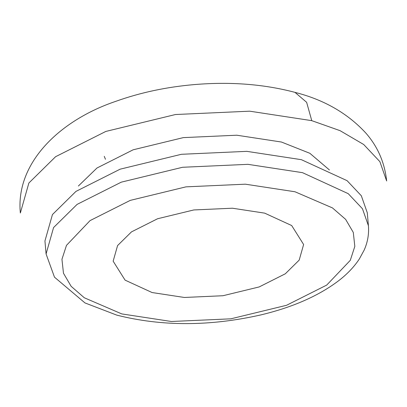 <?xml version="1.0" encoding="UTF-8"?>
<svg xmlns="http://www.w3.org/2000/svg" width="407" height="407" viewBox="0 0 407 407"><rect width="100%" height="100%" fill="white"/><g stroke="black" fill="none" stroke-linecap="round" stroke-linejoin="round"><path stroke-width="0.61" d="M368.421 225.753L367.287 212.769L361.33 195.767L347.09 180.672L301.384 159.681L246.779 151.348L181.436 154.289L120.157 169.17L75.946 191.407L52.442 214.57L44.943 240.969L46.077 253.953L54.482 277.172L84.982 302.935L116.773 315.125C161.788 326.511 209.859 326.434 260.984 314.886C292.781 307.249 318.666 295.864 338.639 280.723C347.227 274.12 354.126 266.87 359.33 258.984L364.179 250.076C367.674 242.206 369.088 234.101 368.421 225.753L362.464 208.75L348.229 193.661L302.518 172.67L247.914 164.336L182.575 167.272L121.291 182.153L77.086 204.395L53.576 227.554L46.077 253.953M294.994 191.763L332.468 207.916L345.629 219.358L353.301 232.448L354.823 246.398L350.29 260.332L326.719 285.078L286.528 305.296L230.82 318.823L171.413 321.494L121.779 313.919L84.3 297.766L71.144 286.325L63.472 273.234L61.95 259.279L66.483 245.35L90.054 220.604L130.24 200.386L185.953 186.859L245.355 184.183L294.994 191.763M152.091 292.541L184.356 297.466L222.965 295.731L259.178 286.935L285.302 273.794L299.191 260.109L303.622 244.51L291.692 225.544L264.682 213.141L232.417 208.216L193.803 209.951L157.59 218.742L131.471 231.888L117.577 245.574L113.146 261.172L125.081 280.138L152.091 292.541M311.762 120.655L340.079 130.672L363.7 144.505L379.884 161.655L386.65 180.978C384.691 162.627 377.752 146.652 365.832 133.053C347.593 113.273 323.972 99.71 294.978 92.364L306.634 102.315L311.762 120.655L249.71 111.182L175.458 114.525L105.82 131.436L55.586 156.705L28.872 183.023L20.35 213.024C15.369 163.202 59.427 120.386 115.827 101.323C140.318 92.567 166.488 86.986 194.348 84.585C230.331 81.553 263.873 84.147 294.978 92.364M329.426 169.958L309.854 153.297L281.446 142.033L236.772 135.21L183.313 137.617L133.17 149.791L97.003 167.989L78.378 186.024M104.278 156.344L105.449 159.264"/></g></svg>
